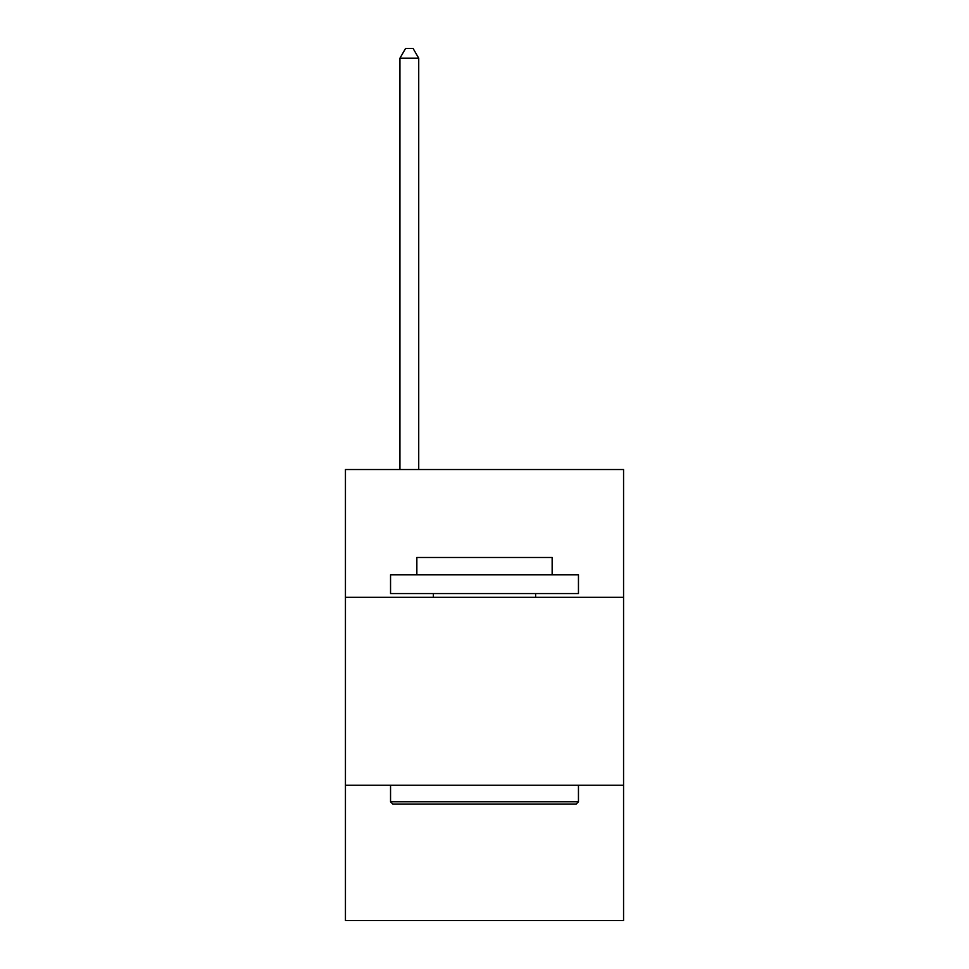 <?xml version="1.0" encoding="UTF-8"?>
<svg xmlns="http://www.w3.org/2000/svg" width="969" height="969" viewBox="0 0 969 969"><rect width="100%" height="100%" fill="white"/><g stroke="black" fill="none" stroke-linecap="round" stroke-linejoin="round"><path stroke-width="1.45" d="M623.564 597.328L623.564 469.541L345.436 469.541L345.436 597.328L623.564 597.328L623.564 920.55L345.436 920.55L345.436 597.328M623.564 785.253L345.436 785.253M392.796 804.04L390.543 801.787L578.457 801.787L576.204 804.04L392.796 804.04M578.457 574.774L578.457 593.573L390.543 593.573L390.543 574.774L578.457 574.774M416.852 574.774L416.852 557.49L552.148 557.49L552.148 574.774M578.457 785.253L578.457 801.787M390.543 785.253L390.543 801.787M535.615 593.573L535.615 597.328M433.385 593.573L433.385 597.328M418.729 469.541L418.729 58.225L399.931 58.225L399.931 469.541M399.931 58.225L405.575 48.45L413.085 48.45L418.729 58.225"/></g></svg>
